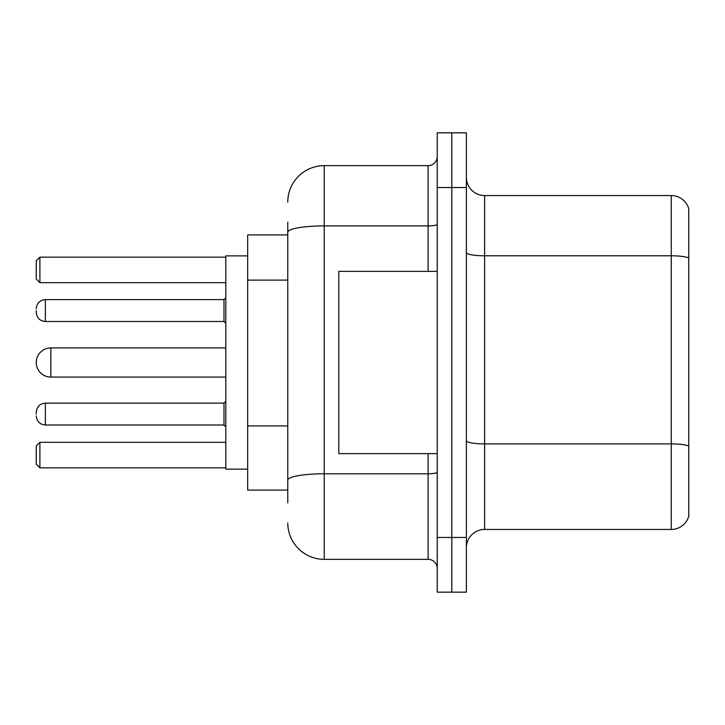 <?xml version="1.0" encoding="UTF-8"?>
<svg xmlns="http://www.w3.org/2000/svg" width="725" height="725" viewBox="0 0 725 725"><rect width="100%" height="100%" fill="white"/><g stroke="black" fill="none" stroke-linecap="round" stroke-linejoin="round"><path stroke-width="1.09" d="M287.771 234.918L247.678 234.918L247.678 490.082L287.771 490.082M287.771 502.842L287.771 222.158M437.229 537.47L437.229 592.153L451.811 592.153L451.811 537.47L451.811 592.153L466.392 592.153L466.392 537.47L451.811 537.47L451.811 187.53L451.811 537.47L437.229 537.47L437.229 187.53L451.811 187.53L451.811 132.847L451.811 187.53L466.392 187.53L466.392 537.47M466.392 187.53L466.392 132.847L437.229 132.847L437.229 187.53M287.771 202.112A36.449 36.449 0 0 1 324.229 165.653L324.229 559.347L428.112 559.347L428.112 453.632M324.229 165.653L428.112 165.653A9.117 9.117 0 0 0 437.229 156.546M437.229 568.454A9.117 9.117 0 0 0 428.112 559.347M324.229 559.347A36.449 36.449 0 0 1 287.771 522.888M466.392 547.683A18.225 18.225 0 0 1 484.617 529.449L671.25 529.449L671.25 195.551L484.617 195.551A18.225 18.225 0 0 1 466.392 177.317A18.225 18.225 0 0 0 484.617 195.551L484.617 529.449M688.75 208.673A18.225 18.225 0 0 0 671.25 195.551A18.225 18.225 0 0 1 688.75 208.673L688.75 516.327A18.225 18.225 0 0 1 671.25 529.449M688.75 258.327L688.75 446.165A18.225 3.163 180 0 0 671.25 443.89L484.617 443.89A18.225 3.163 0 0 1 466.392 440.718M50.832 347.918A14.582 14.582 0 0 0 36.25 362.5A14.582 14.582 0 0 1 50.832 347.918A14.582 14.582 0 0 0 36.25 362.5A14.582 14.582 0 0 0 50.832 377.082L50.832 347.918L225.801 347.918M437.229 271.368L338.802 271.368L338.802 453.632L437.229 453.632M247.678 255.88L225.801 255.88L225.801 469.12L247.678 469.12M39.893 467.852L36.25 464.199L36.25 445.975L39.893 442.332L39.893 467.852L225.801 467.852M39.893 442.332L225.801 442.332M39.893 282.668L36.25 279.025L36.25 260.801L39.893 257.148L39.893 282.668L225.801 282.668M39.893 257.148L225.801 257.148M36.25 414.084L36.25 412.262L36.25 414.084M36.25 310.554L36.25 312.375L36.25 310.554M287.771 280.104L247.678 280.104M287.771 425.91L247.678 425.91M437.229 472.192A9.117 1.586 0 0 1 428.112 473.778L324.229 473.778A36.449 6.326 180 0 0 287.771 480.113M287.771 232.236A36.449 6.326 180 0 1 324.229 225.901L428.112 225.901L428.112 165.653M428.112 271.368L428.112 225.901A9.117 1.586 0 0 0 437.229 224.315M688.75 258.073A18.225 3.163 180 0 0 671.25 255.789L484.617 255.789A18.225 3.163 0 0 1 466.392 252.626M36.25 412.262C36.839 406.671 39.875 403.635 45.367 403.145L45.367 425.013L223.98 425.013L223.98 403.145L225.801 401.324M223.98 299.615L45.367 299.615L45.367 321.492L223.98 321.492L223.98 299.615L225.801 297.794M225.801 377.082L50.832 377.082M223.98 425.013L225.801 426.835M45.367 403.145L223.98 403.145M45.367 425.013C39.875 424.524 36.839 421.488 36.25 415.905M45.367 321.492C39.875 321.003 36.839 317.967 36.25 312.375M45.367 299.615C39.875 300.105 36.839 303.15 36.25 308.732M223.98 321.492L225.801 323.314"/></g></svg>
